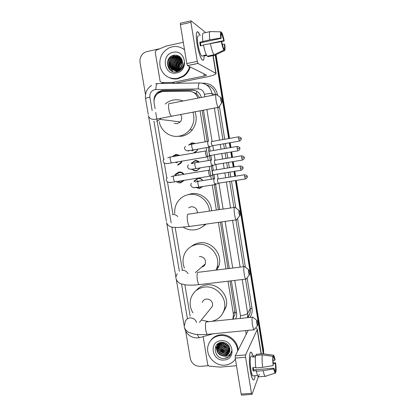 <?xml version="1.0" encoding="UTF-8"?>
<svg xmlns="http://www.w3.org/2000/svg" width="416" height="416" viewBox="0 0 416 416"><rect width="100%" height="100%" fill="white"/><g stroke="black" fill="none" stroke-linecap="round" stroke-linejoin="round"><path stroke-width="0.62" d="M193.96 181.662L194.366 180.768L197.865 178.318C199.95 178.079 201.62 178.833 202.878 180.58M202.784 186.529L199.555 188.526L195.556 187.387M191.272 163.379L194.932 160.592C196.622 160.358 198.094 160.846 199.337 162.063M200.403 167.856L196.628 170.841C194.912 171.075 193.435 170.56 192.192 169.312M188.609 145.096L191.989 142.792L195.52 143.52M197.761 149.136L197.028 150.873L194.407 152.906M174.808 175.432L175.438 174.205L178.844 172.026C180.965 171.766 182.697 172.515 184.028 174.273M184.298 180.3L180.653 182.822C179.067 183.045 177.642 182.624 176.389 181.574M173.768 156.255L172.671 156.338L175.89 154.388L179.904 155.392M181.953 161.148L181.1 163.067L177.705 165.235M197.928 98.129C196.357 93.746 193.331 91.447 188.848 91.234L163.306 91.546L161.684 91.712L158.012 93.35C154.929 95.862 153.644 99.138 154.159 103.178L155.09 108.696M199.779 97.776L196.534 93.678L193.086 92.227M232.856 318.578L234.894 314.668L235.102 312.77L230.032 280.977M228.01 268.632L220.397 222.092M218.384 209.773L214.282 184.72M213.335 178.906L211.234 166.067M210.278 160.233L208.166 147.337M207.21 141.476L202.124 110.386M232.57 319.223L233.251 317.268L233.34 313.789L228.004 281.216M225.987 268.882L218.364 222.378M216.351 210.075L212.248 185.037M211.297 179.234L209.196 166.405M208.239 160.576L206.128 147.69M205.166 141.83L200.08 110.77M155.724 112.45L157.201 121.176M157.232 121.373L163.67 159.437M164.273 163.015L166.837 178.194M167.445 181.776L172.947 214.344M175.167 227.474L182.333 269.854M184.86 284.809L190.154 316.129M183.955 180.814L183.539 180.476L183.955 180.814M180.289 172.427L180.606 172.042L180.289 172.427M198.375 178.526L198.567 178.261L198.375 178.526M235.414 180.56L263.032 352.066L263.338 351.27L263.396 353.647L263.338 351.27L235.846 180.487L263.338 351.27L263.645 350.475L263.52 353.824M215.623 54.855L229.086 138.486L215.623 54.855M229.772 142.761L230.547 147.576L229.772 142.761M231.254 151.949L232.133 157.414L231.254 151.949M232.82 161.668L233.678 167.014L232.82 161.668M234.38 171.371L235.165 176.254L234.38 171.371M216.039 54.657L229.518 138.414M230.204 142.688L230.979 147.498M231.686 151.876L232.565 157.342M233.246 161.595L234.109 166.946M234.811 171.304L235.596 176.186M236.278 180.419L263.645 350.475M201.36 97.469C199.966 92.773 196.914 90.293 192.202 90.028L163.134 90.397L161.533 90.563L158.023 92.097C155.064 94.406 153.728 97.484 154.014 101.332M156.088 95.259L158.766 92.3L162.261 90.776L192.821 90.241L195.624 90.657M228.145 357.297L227.079 357.443M145.501 94.645L140.046 62.535C139.563 57.46 141.534 53.882 145.964 51.813L159.812 48.729M208.192 365.7L200.288 366.376C195.042 366.298 191.719 363.688 190.33 358.545L185.682 331.157M263.032 352.066L263.146 353.543M215.202 55.052L228.654 138.564M229.341 142.839L230.116 147.649M230.823 152.022L231.702 157.487M232.383 161.736L233.246 167.086M233.948 171.444L234.733 176.322M235.612 318.911L236.543 316.451L236.616 313.071L231.343 280.821M229.325 268.471L221.718 221.905M219.7 209.581L215.41 183.316M214.672 178.812L213.996 174.663M213.288 170.342L212.373 164.726M211.619 160.134L210.85 155.407M210.137 151.065L209.321 146.058M208.556 141.372L203.45 110.136M197.038 43.888C196.019 37.086 196.05 33.067 197.137 31.829C197.928 31.398 198.931 32.677 200.143 35.667L198.172 32.105C196.17 30.961 195.79 34.887 197.038 43.888C198.047 49.759 199.342 54.423 200.928 57.871C202.94 61.594 204.001 60.954 204.121 55.957C204.09 59.654 203.455 60.97 202.218 59.899C200.242 57.382 198.515 52.047 197.038 43.888M172.427 82.404L174.918 83.288L172.427 82.404L161.6 82.571L160.124 81.286L155.215 52.052L156.177 50.242L166.364 45.999L183.295 42.307M175.178 83.257L206.253 77.012C212.482 75.696 215.758 74.521 216.086 73.492L198.011 63.456L187.538 65.624L206.648 75.15L204.199 76.024L172.687 82.373M174.918 83.288L164.242 83.45L161.6 82.571M205.686 32.568L191.053 20.831L190.913 22.329L180.393 24.69C180.237 23.592 180.294 23.093 180.56 23.192L190.887 20.868M187.538 65.624L186.789 63.575L197.288 61.391L190.913 22.329M197.288 61.391L198.011 63.456M186.789 63.575L180.393 24.69M200.938 45.75L200.486 42.806L221.187 38.355C220.912 35.823 220.969 34.388 221.348 34.055L220.995 31.855C220.392 32.136 220.314 34.18 220.761 37.991L209.799 39.822L199.748 42.286L200.33 45.88L203.507 45.198M221.057 34.876L222.03 34.663L223.803 40.596L211.094 43.316M202.764 55.895L201.703 56.118C200.262 54.283 199.009 50.409 197.943 44.502C197.038 37.986 197.314 35.142 198.77 35.968M206.393 54.896L203.559 55.489L204.334 55.973L206.7 55.479M207.844 56.077L207.943 56.69L214.729 55.276L224.578 50.612L224.229 48.433L223.668 48.552M207.189 56.212C205.847 54.335 204.604 50.57 203.455 44.918L221.338 41.605L221.764 41.959L223.912 50.097L214.011 54.787L207.189 56.212M214.011 54.787C212.727 52.894 211.515 49.109 210.382 43.436M221.432 41.683L224.208 40.945L223.803 40.596M222.03 34.663L221.681 32.474L221.094 32.458M221.681 32.474C222.576 34.112 223.418 36.936 224.208 40.945M222.362 44.548L224.37 44.122L224.77 44.46C225.212 48.162 225.15 50.216 224.578 50.612M223.912 50.097C223.023 48.563 222.165 45.729 221.338 41.605M224.37 44.122C224.64 46.602 224.593 48.038 224.229 48.433M202.868 41.314C202.244 36.02 202.431 33.27 203.44 33.062L210.038 31.616M209.799 39.822C209.16 34.512 209.321 31.762 210.272 31.564L220.995 31.855M221.187 38.355L220.761 37.991M200.486 42.806L199.748 42.286M204.334 55.973L204.23 55.349M175.682 66.841L178.053 61.126M189.587 66.638C188.484 70.564 186.332 73.679 183.123 75.982L177.45 78.432C168.922 79.326 163.176 75.582 160.212 67.205C158.704 58.365 161.793 51.849 169.494 47.668L172.203 46.8C176.764 45.916 180.877 46.935 184.532 49.852M190.195 66.94C189.098 70.85 186.956 73.954 183.758 76.248L178.105 78.692C175.276 79.243 172.531 78.993 169.874 77.938M180.086 57.216L176.311 56.867L174.689 57.398C167.3 60.533 170.789 72.686 178.131 70.715L180.258 69.815L180.003 69.701L182.239 67.361M179.592 56.919L175.266 56.326L173.633 56.862C166.202 60.018 169.712 72.249 177.091 70.262L177.247 70.226M179.962 57.138L176.051 56.732L174.429 57.268C167.029 60.403 170.518 72.576 177.871 70.6L180.003 69.701M180.918 57.871C179.166 56.368 177.19 55.806 175.001 56.191L173.368 56.727C166.239 59.748 169.068 71.531 176.301 70.242L179.046 69.274C181.511 67.584 182.666 65.208 182.51 62.135C181.678 57.299 178.906 54.974 174.2 55.172C163.582 56.675 166.66 74.199 176.66 71.864L181.204 69.581C183.019 67.709 183.981 65.452 184.096 62.806C183.227 67.288 180.804 69.768 176.831 70.252L176.301 70.242M180.44 57.47L177.091 57.268L175.474 57.798C168.116 60.913 171.59 73.013 178.896 71.048L179.322 70.938M180.554 57.559L177.346 57.398L175.734 57.928C168.646 60.923 171.543 72.618 178.714 71.24M180.97 57.938L178.365 57.928L176.764 58.448C170.784 60.975 171.636 70.704 177.653 71.63M180.887 57.845L178.11 57.793L176.509 58.318C170.326 60.928 171.501 71.042 177.798 71.588M181.267 58.354L177.783 58.968C173.254 62.145 172.484 65.926 175.469 70.294M181.194 58.245L177.528 58.838C172.011 61.168 172.198 69.956 177.466 71.687M181.563 58.838L178.786 59.478C174.507 62.348 173.602 65.946 176.077 70.268M181.49 58.713L178.537 59.348C174.19 62.301 173.321 65.941 175.926 70.278M181.839 59.389L179.78 59.982C175.755 62.556 174.736 65.957 176.717 70.179M181.771 59.244L179.53 59.857C175.443 62.504 174.45 65.952 176.556 70.205M182.094 60.018L180.757 60.476C177.008 62.774 175.885 65.957 177.377 70.018M182.031 59.852L180.518 60.356C176.696 62.717 175.594 65.957 177.211 70.065M182.302 60.731L181.73 60.97C178.272 63.003 177.055 65.936 178.074 69.768M182.255 60.544L181.485 60.845C177.954 62.946 176.758 65.946 177.897 69.841M182.458 61.568C179.473 63.388 178.261 65.998 178.823 69.404M182.426 61.344C179.218 63.19 177.954 65.91 178.63 69.508M182.536 62.577C180.471 64.199 179.504 66.295 179.639 68.858M179.717 69.488L179.79 69.836M182.52 62.306C180.222 63.991 179.192 66.232 179.426 69.02M179.514 69.586L179.598 69.945M179.66 70.164L179.826 70.647M182.468 63.939L180.622 67.943M180.58 68.962L180.596 69.269M180.622 69.56L180.695 70.023M182.515 63.539L180.352 68.234M180.357 69.113L180.383 69.436M180.419 69.711L180.508 70.174M173.118 52.322C185.666 49.124 189.238 70.892 176.54 72.946C164.096 76.008 160.493 54.532 173.118 52.322M179.904 69.768L179.889 69.467M182.879 48.651L184.512 49.707M182.057 60.83C179.026 63.05 177.689 66.004 178.048 69.696M178.24 70.689L178.438 71.36M174.309 55.536C168.236 58.063 166.988 67.08 171.595 71.022M171.075 56.378C167.294 60.242 166.686 64.48 169.244 69.092M182.317 60.793C179.197 63.003 177.814 65.983 178.168 69.732M178.376 70.814L178.526 71.323M174.98 56.389C171.033 58.874 169.437 62.4 170.186 66.966M170.336 67.548L172.832 71.562M174.439 55.604C168.35 58.136 167.123 67.194 171.766 71.115M171.943 55.884C167.362 59.977 166.618 64.553 169.723 69.612M220.735 100.038L221.686 102.965C222.004 102.981 222.04 102.128 221.801 100.407L221.062 97.744C220.563 97.11 220.454 97.869 220.735 100.038M219.076 106.714L218.457 107.604L218.192 107.364C217.396 106.194 216.7 103.906 216.102 100.5C215.467 95.784 215.654 93.787 216.668 94.51M174.21 123.344L177.232 123.692L180.268 121.966C182.125 119.506 182.187 117.005 180.45 114.457M192.988 112.102C194.839 118.477 193.83 124.311 189.961 129.605C187.143 133.12 183.591 135.288 179.301 136.115C170.227 137.93 160.789 131.066 159.234 121.607M165.204 104.052C167.57 101.998 170.264 100.667 173.29 100.058C176.582 99.445 179.79 99.767 182.91 101.031M195.005 111.722C197.226 118.258 196.326 124.285 192.317 129.808C189.54 133.271 186.04 135.408 181.813 136.219L176.977 136.365M181.984 100.677L183.264 100.963M239.002 213.33L239.762 215.706C240.115 215.691 240.162 214.698 239.897 212.732L239.325 210.605C238.815 210.007 238.706 210.912 239.002 213.33M237.058 219.222L236.397 220.085L236.158 219.851C235.534 218.92 234.988 217.079 234.52 214.323C233.834 208.993 234.036 206.653 235.118 207.314M197.356 212.872C197.158 208.79 195.062 206.752 191.079 206.747L188.739 207.724M205.187 224.255C202.415 227.334 198.994 229.18 194.927 229.798C190.746 230.329 186.836 229.466 183.191 227.198M174.793 213.569C174.418 209.685 175.183 206.071 177.076 202.738C179.842 198.198 183.83 195.458 189.046 194.527C198.697 192.774 208.837 200.954 209.446 211.089M187.533 194.834L191.386 193.747C201.162 191.948 211.354 200.522 211.536 210.782M206.242 224.104L202.212 226.923M248.612 272.932L249.283 275.059C249.652 275.007 249.694 273.931 249.418 271.83L248.919 269.942C248.409 269.386 248.305 270.384 248.612 272.932M246.522 278.522L245.861 279.349L245.643 279.126C245.102 278.309 244.624 276.666 244.202 274.196C243.5 268.538 243.693 265.99 244.79 266.562M204.823 264.945L204.376 264.737M184.486 268.159C182.541 263.364 182.546 258.648 184.501 254.02C187.106 248.596 191.391 245.388 197.361 244.395C209.534 242.252 221.125 256.001 216.965 267.743L216.024 270.109M191.459 246.36C193.82 244.462 196.524 243.292 199.566 242.861C211.562 240.744 222.981 254.285 218.878 265.85L216.923 270M201.599 267.171C203.408 266.729 204.656 265.637 205.338 263.89C206.008 259.272 204.017 256.797 199.373 256.469M256.818 323.83L257.421 325.764C257.795 325.671 257.837 324.516 257.551 322.301L257.109 320.59C256.599 320.086 256.506 321.162 256.818 323.83M254.608 329.222L253.963 330.013L253.76 329.8L252.476 325.317C251.748 319.384 251.935 316.644 253.032 317.112M210.116 309.109L212.519 306.114C212.935 301.704 210.917 299.338 206.471 299.021C204.386 299.343 202.987 300.477 202.27 302.437M208.962 321.656L201.282 320.133M192.972 312.941C189.998 307.96 189.389 302.827 191.152 297.544C193.57 291.569 198.011 288.075 204.474 287.071C216.2 285.241 227.583 298.038 224.286 309.431C222.362 315.952 218.093 319.94 211.479 321.396M196.045 290.623C198.765 287.378 202.27 285.475 206.565 284.903C218.124 283.093 229.336 295.688 226.08 306.925L222.648 313.534M179.119 155.527L176.166 155.022L173.55 156.478M176.171 162.812L178.11 161.798M205.821 150.826L205.774 150.821C205.39 151.034 205.332 152.095 205.603 154.008L206.596 156.983L207.007 156.858M209.305 151.112C209.035 151.268 208.998 152.032 209.196 153.416L209.903 155.568L210.174 155.522M177.767 164.57L180.747 162.672L181.438 161.231M183.492 174.361C182.317 172.988 180.856 172.411 179.119 172.635L176.108 174.569L175.718 175.256M177.429 181.407L180.71 182.146L183.586 180.414M179.993 174.933L178.287 174.762M209.019 170.076L208.931 170.066C208.556 170.336 208.504 171.428 208.775 173.337L209.726 176.202L210.142 176.082M212.456 170.383L212.358 172.744L213.034 174.819L213.309 174.772M195.151 143.588L192.197 143.114L189.4 144.758M191.901 150.909L194.366 149.724M208 141.211C207.631 141.393 207.579 142.412 207.844 144.274L208.822 147.228L209.201 147.113M211.442 141.487L211.338 143.697L212.285 145.787M193.794 152.75L196.914 150.691L197.579 149.167M199.092 162.105L195.14 160.898L191.994 162.994L191.656 163.608M192.722 169.218C193.872 170.279 195.203 170.706 196.726 170.492L200.169 167.892M211.13 159.983L211.068 159.978C210.709 160.212 210.662 161.257 210.928 163.114L211.864 165.963L212.243 165.854M214.505 160.269L214.412 162.536L215.332 164.559M195.504 168.735L195.972 168.615M202.686 180.606C201.5 179.046 199.961 178.381 198.068 178.604L194.782 180.903L194.485 181.527M196.071 187.231L199.649 188.162L202.446 186.581M199.404 181.132L196.986 180.877M214.224 178.667L214.126 178.656C213.777 178.948 213.73 180.019 213.996 181.875L214.895 184.621L215.275 184.512M217.558 178.974L217.474 181.298L218.369 183.248M250.318 370.916C248.872 362.372 249.184 352.274 250.806 352.201C251.514 352.097 252.252 353.345 253.027 355.935L251.576 352.596C249.444 349.565 248.586 360.786 250.318 370.916L252.08 378.061C253.568 381.3 254.55 380.515 255.034 375.705C254.701 379.439 253.999 380.749 252.928 379.642C251.95 378.336 251.082 375.424 250.318 370.916M236.491 365.721L220.09 367.11L209.18 366.163L207.74 364.832L203.185 336.835M255.793 327.761L257.306 329.066L257.197 329.69L245.57 354.905L245.575 357.204L235.238 358.114L235.258 355.815L248.071 330.585M241.675 395.132L241.15 394.072L251.467 393.312L245.575 357.204M251.467 393.312L251.997 394.311L259.251 374.353M241.15 394.072L235.238 358.114M273.203 365.596L272.891 356.325C272.615 358.493 272.719 361.582 273.203 365.596L262.647 367.318L255.84 367.884C255.174 362.404 255.112 358.259 255.663 355.451L262.376 354.858L272.891 356.325M273.036 357.256L273.957 357.396L274.877 360.272L273.13 360.417M253.235 367.619L253.635 369.866L273.967 368.186L274.877 371.015L275.267 371.192L275.595 373.225L275.059 373.136L273.738 368.945L273.967 368.186M259.137 376.912L258.206 376.823C257.561 375.96 256.953 374.093 256.381 371.223L256.573 370.718L253.188 370.994L252.897 369.387L252.647 367.671L255.778 367.411M253.718 375.809L252.767 375.887C252.06 374.941 251.425 372.83 250.874 369.554C249.626 362.253 250.229 354.084 251.784 356.283M273.593 357.209L273.27 355.181L262.808 353.725L256.131 354.318L256.303 355.394M256.131 354.318L256.781 354.26M262.808 353.725L263.583 353.829M265.845 376.381L264.961 376.288C264.342 375.419 263.754 373.547 263.188 370.666L273.738 368.945M256.381 371.223L263.188 370.666M273.27 355.181L273.863 355.441L275.101 359.559L274.877 360.272M273.312 363.714L275.402 363.537L275.621 362.82L273.239 362.825M275.621 362.82C276.099 366.704 276.208 369.762 275.954 371.992L275.631 369.97L274.456 370.063M275.423 372.164L275.954 371.992M275.402 363.537L275.631 369.97M255.606 355.711L253.016 355.94L252.533 357.079L255.434 356.824M262.647 367.318C261.971 361.821 261.882 357.672 262.376 354.858M253.188 370.994L253.635 369.866M253.193 357.022L253.016 355.94M229.06 346.356L228.202 346.076M224.25 343.824L222.664 342.306M235.394 359.044C232.918 362.632 229.455 364.655 224.999 365.123C214.692 366.361 205.067 355.056 208.161 345.415C210.033 339.721 214.011 336.44 220.095 335.566C228.758 334.485 237.697 342.389 237.63 351.14M210.215 341.141C212.612 337.475 216.065 335.369 220.568 334.828C229.2 333.746 238.108 341.619 238.04 350.34M218.119 344.427L217.781 345.389C217.324 350.844 219.773 353.86 225.118 354.432C226.918 354.302 228.368 353.538 229.481 352.128M218.005 344.568L217.594 345.691C217.136 351.161 219.586 354.177 224.942 354.754C226.814 354.614 228.306 353.798 229.408 352.3M218.613 343.902L218.53 344.178C218.078 349.606 220.511 352.602 225.831 353.168L229.705 351.416M218.483 344.027L218.343 344.479C217.89 349.913 220.329 352.914 225.654 353.48L229.658 351.598M219.17 343.424C219.019 348.624 221.473 351.452 226.528 351.915L229.845 350.662M219.024 343.538C218.754 348.832 221.198 351.728 226.356 352.227L229.819 350.854M219.799 343.002C220.1 347.802 222.576 350.36 227.219 350.678L229.897 349.861M219.638 343.101C219.83 348.01 222.3 350.636 227.048 350.984L229.892 350.064M220.511 342.638C221.208 346.98 223.673 349.253 227.906 349.456L229.85 349.003M220.324 342.727C220.927 347.183 223.397 349.528 227.734 349.757L229.866 349.227C229.107 344.822 226.418 342.508 221.801 342.306C211.38 342.815 214.292 359.403 224.182 358.457L228.691 356.933L231.41 352.43L231.587 351.01C230.651 354.76 228.197 356.481 224.229 356.164L223.694 356.049L224.229 356.023C227.146 355.618 228.982 354.016 229.752 351.224L229.866 349.242M223.694 356.049C218.587 355.16 216.299 352.118 216.83 346.918C217.485 344.661 218.977 343.143 221.312 342.352C222.352 346.169 224.775 348.13 228.582 348.244L229.705 348.067M221.109 342.415C222.061 346.367 224.494 348.41 228.41 348.546L229.757 348.306M222.31 342.29C223.647 345.431 225.956 347.017 229.247 347.053L229.382 347.043M222.045 342.295C223.309 345.613 225.654 347.298 229.081 347.35L229.481 347.308M217.693 345.004L217.022 346.611C216.564 352.102 219.024 355.139 224.401 355.716C227.282 355.368 229.076 353.85 229.783 351.161M219.294 342.904L219.211 343.236M223.6 342.415C224.791 344.334 226.507 345.478 228.758 345.842M223.236 342.358C224.494 344.609 226.403 345.878 228.956 346.164M226.242 343.413L226.777 343.767M225.092 342.841L227.76 344.604M220.953 340.725C233.319 339.076 236.652 359.403 224.146 359.996C211.884 361.54 208.515 341.463 220.953 340.725M220.73 342.55L221.822 344.666M228.082 348.561L229.809 348.608M218.041 343.606L218.124 344.354M218.135 344.412L218.239 344.952M218.327 345.332L219.534 348.02M226.283 352.227L228.92 352.092M229.232 352.019L229.554 351.931M217.282 344.224L217.49 346.133M217.584 346.507L218.759 349.17M225.664 353.48L228.259 353.335M228.571 353.257L228.966 353.142M215.779 346.242L217.178 351.504M224.494 343.616L227.807 345.654M220.849 342.503L221.432 343.756M222.877 345.696L226.777 348.104M228.998 348.478L229.783 348.468M218.14 343.538L218.218 344.235M218.228 344.297L218.296 344.666M218.369 344.984L219.19 347.131M220.454 348.956L225.118 351.848M227.152 352.123L229.174 351.9M217.376 344.141L217.552 345.842M217.625 346.154L218.426 348.286M219.638 350.074L224.541 353.116M226.522 353.366L228.514 353.137M228.769 353.075L229.07 352.981M218.821 351.208C220.178 352.82 221.889 353.881 223.948 354.401M225.883 354.624L227.848 354.39M215.873 346.055L216.871 350.636M217.994 352.362C219.398 354.063 221.182 355.176 223.345 355.696M225.321 358.342C227.708 357.843 229.492 356.569 230.662 354.505M196.534 93.678L196.773 91.203M236.532 312.572L235.102 312.77M160.264 92.123L160.384 91.374M233.782 319.098L233.319 318.048M234.983 311.241L233.34 313.789M204.812 96.803L204.407 94.307C203.601 90.938 201.536 89.144 198.203 88.93L154.814 89.596C151.232 90.709 149.588 93.231 149.88 97.152L152.152 110.573M151.642 85.415C146.905 88.54 144.882 92.929 145.564 98.587C145.683 98.197 147.124 97.718 149.88 97.152M184.595 328.172C186.612 334.62 190.939 337.875 197.574 337.943L199.576 337.636M213.138 333.788L199.56 337.636C198.848 337.262 198.125 336.211 197.387 334.49M202.42 83.21L204.095 83.184C211.328 83.632 215.81 87.506 217.547 94.812L217.646 95.425M219.393 106.257L224.723 139.251M225.41 143.52L226.184 148.32M226.892 152.688L227.776 158.142M228.457 162.386L229.32 167.726M230.022 172.073L230.812 176.951M231.494 181.178L235.836 208.062M237.536 218.598L245.393 267.233M247.099 277.8L251.992 308.09C252.496 311.522 251.81 314.636 249.943 317.429M198.203 88.93C198.323 84.963 198.822 82.966 199.711 82.94C206.326 83.351 210.428 86.902 212.025 93.595L215.212 94.796M215.67 94.708C214.479 89.528 211.416 86.263 206.476 84.911M155.875 89.482C155.984 85.576 156.608 83.606 157.737 83.58L199.436 82.945M155.626 83.808L157.362 83.59M242.169 279.536L247.645 313.321L250.271 308.646L245.502 279.141M240.313 318.422L240.495 315.671C244.312 315.172 246.698 314.387 247.645 313.321L247.614 317.413L250.24 312.629L250.271 308.646L251.992 308.09M247.952 317.637L250.24 312.629L247.993 317.632M204.407 94.307C208.296 93.6 210.834 93.361 212.025 93.595L212.311 95.352M214.37 108.082L219.57 140.15M220.262 144.409L221.036 149.204M221.744 153.561L222.628 159M223.314 163.238L224.177 168.568M224.884 172.905L225.67 177.767M226.356 181.984L230.568 207.979M232.575 220.36L240.157 267.134M243.49 266.724L235.919 219.882M233.912 207.49L229.705 181.459M229.018 177.237L228.233 172.364M227.531 168.017L226.668 162.682M225.982 158.444L225.098 152.994M224.396 148.626L223.616 143.827M222.929 139.563L217.734 107.453M153.946 121.16L171.179 222.867M171.891 227.063L179.369 271.222M181.548 284.055L187.429 318.786M240.495 315.671L234.749 280.415M232.731 268.05L225.129 221.416M223.116 209.076L218.894 183.165M218.208 178.958L217.417 174.112M216.71 169.785L215.847 164.471M215.155 160.254L214.271 154.825M213.564 150.478L212.784 145.704M212.092 141.461L206.882 109.491M204.074 83.694L204.095 83.184M163.857 90.605L163.134 90.397M192.821 90.241L192.202 90.028M215.826 73.206L212.992 55.635M204.199 76.024L203.824 73.705M215.904 94.661L169.941 103.537C168.6 102.892 168.23 104.889 168.834 109.522C169.452 112.856 170.274 115.071 171.293 116.178L172.354 115.976M156.65 121.306L160.03 119.361L160.815 118.243M234.354 207.423L188.739 214.141C187.294 213.554 186.888 215.878 187.517 221.114C188.006 223.813 188.651 225.607 189.446 226.491L190.507 226.34M177.824 216.58C176.322 214.989 174.522 214.318 172.422 214.562M244.057 266.651L198.593 272.262C197.122 271.752 196.711 274.274 197.35 279.838C197.782 282.256 198.344 283.863 199.04 284.643L200.054 284.523M188.115 273.66C186.654 271.222 184.569 270.098 181.849 270.286M196.648 322.603C195.463 319.405 193.211 317.845 189.899 317.912C187.585 318.256 186.03 319.514 185.234 321.693L184.184 326.794C184.943 329.269 186.399 331.089 188.557 332.259L194.147 334.079C197.98 334.708 202.348 334.802 207.256 334.365L208.218 334.272M252.34 317.184L206.991 321.864C205.509 321.448 205.098 324.158 205.748 329.992C206.138 332.202 206.643 333.658 207.256 334.365L253.76 329.8M237.198 148.647L239.871 148.242C239.273 148.21 241.342 147.742 237.333 146.411C237.016 146.214 236.969 146.957 237.198 148.647L238.051 150.8M205.587 150.987L170.867 156.941C170.201 156.712 170.009 157.737 170.295 160.02L171.413 162.926L171.896 162.848M240.334 168.204L242.991 167.736C242.393 167.705 244.457 167.253 240.469 165.906C240.146 165.714 240.1 166.478 240.334 168.204L241.16 170.279M168.08 182.104L170.175 182.582L170.997 182.317M208.764 170.227L174.086 175.9C173.404 175.677 173.212 176.732 173.503 179.062L174.574 181.865L175.053 181.792M238.623 138.949L241.218 138.59C240.635 138.559 242.637 138.065 238.737 136.802C238.441 136.62 238.399 137.332 238.623 138.949L239.444 141.086M207.818 141.367L192.275 144.092C191.708 143.868 191.568 144.856 191.854 147.056L192.889 149.978L193.284 149.911M188.25 151.102L189.556 150.509M241.665 158.007L244.249 157.586C243.667 157.55 245.669 157.092 241.784 155.802C241.483 155.62 241.446 156.359 241.665 158.007L242.466 160.072M210.907 160.129L195.38 162.729C194.802 162.51 194.662 163.524 194.953 165.771L195.946 168.589L196.342 168.527M191.298 169.468L192.301 169.099M244.702 176.977L247.265 176.498C246.688 176.467 248.69 176.02 244.816 174.715C244.514 174.538 244.473 175.292 244.702 176.977L245.476 178.968M213.98 178.802L198.468 181.282C197.886 181.069 197.746 182.109 198.037 184.402L198.988 187.127L199.384 187.065M194.334 187.751L194.927 187.59M261.097 353.876L257.197 329.69M246.21 334.24L245.617 330.6M235.258 355.815L245.57 354.905M227.926 357.427L227.022 357.542M234.894 314.668L233.251 317.268M175.438 174.205L176.571 173.997M188.822 144.784L189.358 144.778M191.578 162.828L192.161 162.75M194.366 180.768L194.958 180.617M263.687 352.914L263.406 353.657M158.766 92.3L158.023 92.097M247.556 317.678L247.614 317.413M145.564 98.587L148.231 114.312M148.637 116.683L166.384 221.12M166.8 223.548L175.932 277.285M176.379 279.911L184.085 325.255M216.086 73.492L213.2 55.593M187.481 65.577L197.954 63.409M203.736 55.692L201.703 56.118M173.368 56.727L173.633 56.862M174.429 57.268L174.689 57.398M175.474 57.798L175.734 57.928M183.123 75.982L183.758 76.248M221.686 102.965L218.457 107.604M148.278 115.56C149.354 118.856 152.204 120.016 156.822 119.044L218.192 107.364M189.961 129.605L192.317 129.808M180.268 121.966L160.03 119.361L160.321 118.347M220.704 97.505L216.954 94.952M239.762 215.706L236.397 220.085M166.442 222.42C168.204 227.172 172.884 227.256 173.748 227.365L178.459 227.495L189.446 226.491L236.158 219.851M238.992 210.366L235.368 207.719M177.31 273.811C176.166 275.335 175.729 276.962 176.01 278.699C176.982 281.278 178.568 282.974 180.768 283.774L186.274 284.976C190.008 285.288 194.262 285.178 199.04 284.643L245.643 279.126M249.283 275.059L245.861 279.349M216.965 267.743L218.878 265.85M205.338 263.89L195.322 272.667M248.612 269.703L245.019 266.947M257.421 325.764L253.963 330.013M224.286 309.431L226.08 306.925M212.519 306.114L199.462 322.405M256.823 320.362L253.245 317.47M164.18 158.933C163.233 160.03 162.921 160.904 163.228 161.554C164.065 163.301 164.346 164.174 171.413 162.926L206.596 156.983M239.871 148.242L239.897 148.642C239.798 148.47 240.458 149.713 237.832 150.836L209.903 155.568M180.747 162.672L181.397 162.594M170.383 157.03C168.288 157.44 167.456 157.721 167.892 157.867M209.929 155.594L206.638 157.019M237.115 146.448L209.446 151.185M167.232 177.772C166.306 179 166.031 179.847 166.405 180.32C166.967 181.808 167.622 183.056 174.574 181.865L209.726 176.202M242.991 167.736L243.017 168.126C242.918 167.95 243.563 169.224 240.942 170.31L213.034 174.819M173.597 175.989C171.657 176.327 170.862 176.587 171.205 176.758M213.065 174.845L209.768 176.238M240.25 165.942L212.612 170.456M189.062 145.075C188.516 144.96 189.457 144.654 191.875 144.165M208.822 147.228L192.889 149.978C185.546 151.273 186.066 150.852 184.6 148.762C184.246 148.538 184.517 147.716 185.396 146.302M241.218 138.59L241.244 138.965C241.145 138.772 241.81 140 239.247 141.123L212.035 145.834M212.061 145.855L208.858 147.259M238.534 136.838L211.562 141.549M192.275 163.634C191.818 163.488 192.722 163.212 194.979 162.802M211.864 165.963L195.946 168.589C188.802 169.879 188.729 168.958 187.668 167.196C187.346 167.06 187.569 166.275 188.344 164.835M244.249 157.586L244.275 157.96C244.176 157.784 244.832 159 242.268 160.103L215.082 164.601M215.108 164.622L211.9 166M241.582 155.834L214.64 160.337M195.463 182.114C195.099 181.943 195.967 181.688 198.073 181.35M214.895 184.621L198.988 187.127C194.054 187.793 193.554 187.673 192.52 187.382L190.72 185.552L191.303 183.269M247.265 176.498L247.291 176.883C247.192 176.712 247.842 177.923 245.279 179L218.114 183.284M218.14 183.31L214.932 184.657M244.618 174.746L217.703 179.041M261.3 353.86L257.306 329.066M241.488 395.143L251.794 394.394M273.957 357.396L273.073 357.474M257.525 375.508L252.767 375.887M264.961 376.288L258.206 376.823M275.059 373.136L265.034 376.376M216.83 346.918L217.022 346.611M217.594 345.691L217.781 345.389M218.343 344.479L218.53 344.178M219.086 343.278L219.274 342.982"/></g></svg>
